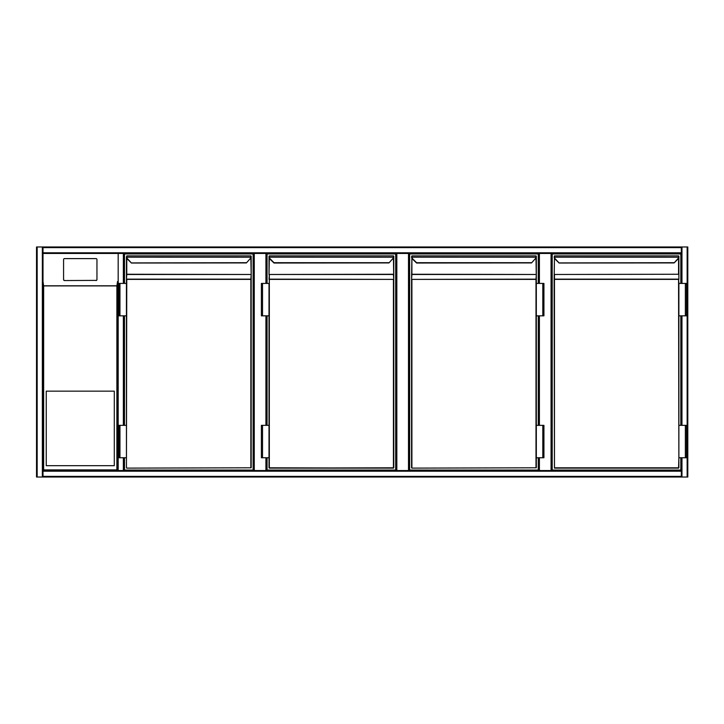 <?xml version="1.0" encoding="UTF-8"?>
<svg xmlns="http://www.w3.org/2000/svg" width="724" height="724" viewBox="0 0 724 724"><rect width="100%" height="100%" fill="white"/><g stroke="black" fill="none" stroke-linecap="round" stroke-linejoin="round"><path stroke-width="1.09" d="M687.8 247.626L687.8 476.374L687.8 247.626M118.175 246.974L687.8 246.974L687.8 477.026L118.175 477.026M266.577 253.454L266.577 283.428M266.577 315.827L266.577 425.35M266.577 457.749L266.577 470.546M253.617 470.546L253.617 253.454M409.141 253.454L409.141 470.546M396.182 470.546L396.182 253.454L396.182 470.546M551.715 253.454L551.715 470.546L551.715 253.454M538.756 470.546L538.756 457.749L538.756 470.546M538.756 425.35L538.756 315.827L538.756 425.35M538.756 283.428L538.756 253.454L538.756 283.428M43.006 477.026L36.526 477.026L36.526 246.974L681.32 246.974L681.32 283.428L681.32 253.454L43.006 253.454L43.006 471.197L681.32 471.197L681.32 457.749L681.32 477.026L43.006 477.026L43.006 476.374L681.32 476.374M681.32 425.35L681.32 315.827L681.32 425.35M687.8 477.026L687.8 246.974M43.006 476.374L43.006 470.546L117.532 470.546L43.006 470.546L43.006 253.454L43.006 281.536L43.648 285.908L43.648 469.894L116.881 469.894L117.532 470.546L681.32 470.546M36.526 246.974L36.526 477.026M43.006 253.454L43.006 246.974L117.532 246.974M681.32 246.974L43.006 246.974M124.012 470.546L124.012 457.749L124.012 470.546L123.361 470.546L123.361 457.749M117.532 281.536L117.532 470.546L117.532 281.536L116.881 285.908L43.648 285.908M123.361 283.428L123.361 253.454L124.012 253.454L124.012 283.428L124.012 253.454M124.012 315.827L124.012 425.35L124.012 315.827M46.245 465.686L114.292 465.686L114.292 391.159L46.245 391.159L46.245 465.686M95.984 280.55A0.968 0.959 -0 0 0 96.953 279.591L96.953 259.563A0.968 0.959 -0 0 0 95.984 258.604L64.554 258.604A0.968 0.959 180 0 0 63.576 259.563L63.576 279.591A0.968 0.959 -0 0 0 64.554 280.55L95.984 280.387L64.554 280.55M63.576 279.591L63.576 259.726M63.576 279.428A0.968 0.959 -0 0 0 64.554 280.387M95.984 280.387A0.968 0.959 -0 0 0 96.953 279.428M43.006 470.546L43.648 469.894M36.526 247.626L36.526 476.374M36.526 270.305L36.526 453.695M124.492 283.428L124.492 253.943L253.129 253.943L253.129 470.057L124.492 470.057L124.492 457.749M124.492 425.35L124.492 315.827M246.422 262.921L250.006 258.875A2.914 2.914 0 0 0 250.839 257.183L250.866 255.88L251.156 257.219L126.79 257.183A2.914 2.914 0 0 0 127.614 258.875L131.451 263.029L127.388 259.102A3.24 3.24 0 0 1 126.465 257.219L126.763 255.88L250.866 255.88L126.763 255.88L126.763 256.685M246.187 262.685L131.207 262.921M126.438 256.884L126.438 283.428L126.763 279.147L250.866 279.147L251.183 274.713L251.183 467.794L126.763 468.12L250.866 467.794L250.866 279.383L126.763 279.383L126.438 467.794M119.958 315.827L126.438 315.827L126.438 425.35L126.438 283.428L118.827 283.428L118.827 315.827L119.958 315.827L119.958 283.428M251.183 279.383L251.183 256.242M251.183 256.884L251.183 274.713M251.156 257.219A3.24 3.24 0 0 1 250.233 259.102A3.24 3.24 0 0 0 251.156 257.219L250.866 256.685M119.958 457.749L118.827 457.749L118.827 425.35L119.958 425.35L119.958 457.749L126.438 457.749L126.438 425.35L119.958 425.35M267.066 283.428L267.066 253.943L395.702 253.943L395.702 470.057L267.066 470.057L267.066 457.749M267.066 425.35L267.066 315.827M274.016 263.029L269.952 259.102L274.016 263.029L388.969 262.93M393.431 468.12L393.431 279.383L269.328 279.383L269.328 467.794L393.431 468.12L269.328 468.12L393.756 467.794L393.756 256.242M388.987 262.921L392.58 258.875A2.914 2.914 0 0 0 393.404 257.183L393.431 255.88L269.328 255.88L393.431 255.88L393.431 256.685M269.328 256.685L269.029 257.219L269.011 256.206L269.029 257.219A3.24 3.24 0 0 0 269.952 259.102A3.24 3.24 0 0 1 269.029 257.219M269.011 279.383L269.328 274.477L269.328 279.147L393.756 279.383L393.431 258.224M262.522 315.827L269.011 315.827L269.011 425.35L269.011 283.428L261.391 283.428L261.391 315.827L262.522 315.827L262.522 283.428M262.522 425.35L269.011 425.35L269.011 467.794L269.011 457.749L261.391 457.749L261.391 425.35L262.522 425.35L262.522 457.749M269.011 256.884L269.011 274.713M393.729 257.219A3.24 3.24 0 0 1 392.806 259.102A3.24 3.24 0 0 0 393.729 257.219L269.355 257.183A2.914 2.914 0 0 0 270.188 258.875L273.998 262.685L388.761 262.685M538.267 457.749L538.267 470.057L409.63 470.057L409.63 253.943L538.267 253.943L538.267 283.428M538.267 315.827L538.267 425.35M416.59 263.029L412.526 259.102L416.59 263.029L531.543 262.93M411.576 256.812L411.902 255.88L535.995 255.88L411.902 255.88L411.576 279.383L535.995 279.147L536.321 274.713L536.321 467.794L411.902 468.12L535.995 467.794L535.995 279.383L411.902 279.383L411.902 467.794L411.576 279.383L411.576 467.794M531.552 262.921L535.145 258.875A2.914 2.914 0 0 0 535.977 257.183L536.321 279.383M411.902 256.685L411.603 257.219A3.24 3.24 0 0 0 412.526 259.102A3.24 3.24 0 0 1 411.603 257.219M536.321 274.713L536.321 256.242M536.294 257.219A3.24 3.24 0 0 1 535.371 259.102A3.24 3.24 0 0 0 536.294 257.219L411.92 257.183A2.914 2.914 0 0 0 412.752 258.875L416.572 262.685L531.326 262.685M535.995 256.685L535.995 255.88L536.321 256.206M536.321 283.428L543.932 283.428L543.932 315.827L542.801 315.827L542.801 283.428M536.321 315.827L542.801 315.827M542.801 457.749L543.932 457.749L543.932 425.35L542.801 425.35L542.801 457.749L536.321 457.749M536.321 425.35L542.801 425.35M680.832 457.749L680.832 470.057L552.195 470.057L552.195 253.943L680.832 253.943L680.832 283.428M680.832 315.827L680.832 425.35M678.569 256.685L678.868 257.219A3.24 3.24 0 0 1 677.945 259.102L674.125 262.921L677.709 258.875A2.914 2.914 0 0 0 678.542 257.183L678.569 255.88L678.868 257.219L554.494 257.183A2.914 2.914 0 0 0 555.317 258.875L559.154 263.029L555.091 259.102A3.24 3.24 0 0 1 554.168 257.219L554.466 255.88L678.569 255.88L554.466 255.88L554.466 256.685M673.899 262.685L558.91 262.921M678.886 467.794L678.569 279.383L554.466 279.383L554.466 467.794L678.569 467.794L554.466 468.12L678.569 468.12L678.886 457.749L686.506 457.749L686.506 425.35L685.366 425.35L685.366 457.749M554.466 258.224L554.141 279.383L554.466 274.477L554.466 279.147L678.569 279.147L678.886 283.428L686.506 283.428L686.506 315.827L685.366 315.827L685.366 283.428M554.466 468.12L554.141 279.383M678.886 279.383L678.886 256.242M678.886 256.884L678.886 274.713M678.886 283.428L678.886 425.35L685.366 425.35M678.886 315.827L685.366 315.827M678.886 425.35L678.886 457.749M265.925 470.546L265.925 457.749M265.925 425.35L265.925 315.827M265.925 283.428L265.925 253.454M254.26 253.454L254.26 470.546M408.499 470.546L408.499 253.454M396.833 253.454L396.833 470.546M551.064 470.546L551.064 253.454M539.398 253.454L539.398 283.428M539.398 315.827L539.398 425.35M539.398 457.749L539.398 470.546M687.148 477.026L687.148 246.974M681.972 477.026L681.972 457.749M681.972 425.35L681.972 315.827M681.972 283.428L681.972 246.974M37.168 246.974L37.168 477.026M42.354 246.974L42.354 477.026M681.32 247.626L43.006 247.626M681.32 252.803L43.006 252.803M118.175 253.454L118.175 470.546M123.361 315.827L123.361 425.35M116.881 469.894L116.881 285.908M43.558 285.808L116.98 285.808M126.763 258.224L126.763 274.251L250.866 274.477L126.763 274.477L126.438 279.383M251.183 274.251L250.866 258.224M127.614 258.875L127.388 259.102A3.24 3.24 0 0 1 126.465 257.219M126.438 274.713L126.438 274.251M393.756 279.383L393.431 274.477L269.328 274.477L393.431 274.251L393.756 274.713M269.328 258.224L269.011 274.251M411.902 258.224L411.902 274.251L535.995 274.477L411.902 274.477L411.576 279.383M536.321 274.251L535.995 258.224M411.576 274.713L411.576 274.251M678.886 274.251L554.466 274.477L678.569 274.251L678.569 258.224M555.317 258.875L555.091 259.102A3.24 3.24 0 0 1 554.168 257.219M678.868 257.219A3.24 3.24 0 0 1 677.945 259.102L677.709 258.875M131.451 263.029L246.404 262.93M559.154 263.029L674.107 262.93"/></g></svg>
